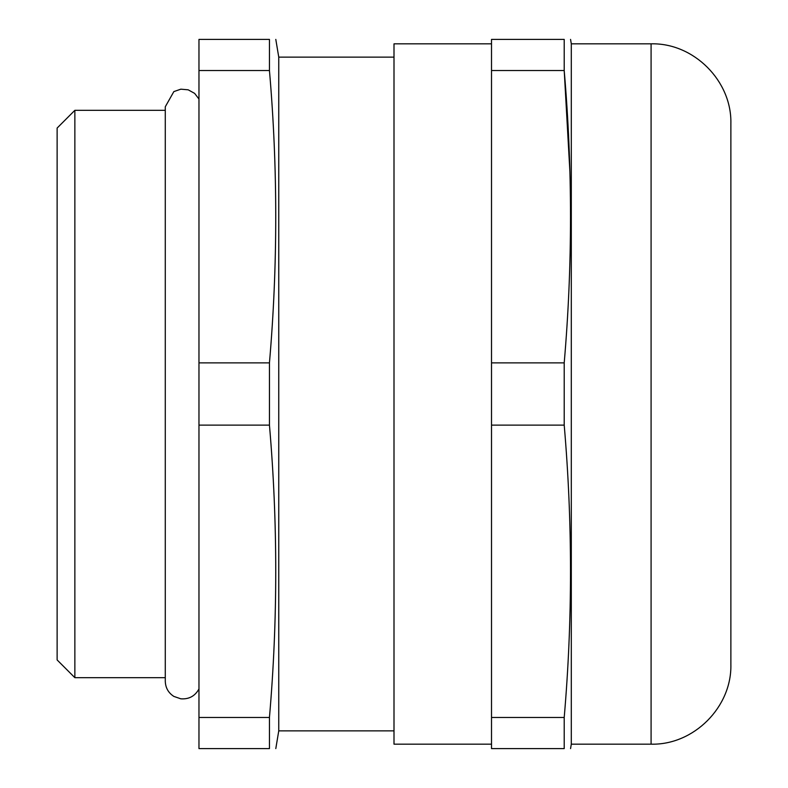 <?xml version="1.0" encoding="UTF-8"?>
<svg xmlns="http://www.w3.org/2000/svg" width="788" height="788" viewBox="0 0 788 788"><rect width="100%" height="100%" fill="white"/><g stroke="black" fill="none" stroke-linecap="round" stroke-linejoin="round"><path stroke-width="1.18" d="M57.13 659.95L57.13 128.05L74.86 110.32L74.86 677.68L57.13 659.95M651.085 43.832C693.716 42.729 731.963 80.977 730.87 123.617L730.87 664.382C731.963 707.023 693.716 745.271 651.085 744.168L651.085 43.832L571.3 43.832L571.3 744.168L570.561 748.6M491.515 43.832L394 43.832L394 744.168L491.515 744.168M394 57.13L278.755 57.13L278.755 730.87L275.8 748.6M269.447 425.126L269.447 362.874L198.97 362.874L198.97 748.6L269.447 748.6L269.447 717.474C277.839 620.028 277.839 522.572 269.447 425.126L198.97 425.126M269.447 748.6C277.839 748.6 277.839 748.6 269.447 748.6M564.208 425.126L491.515 425.126L491.515 748.6L564.208 748.6C572.6 748.6 572.6 748.6 564.208 748.6L564.208 717.474C572.6 620.028 572.6 522.572 564.208 425.126L564.208 362.874C572.6 265.428 572.6 167.972 564.208 70.526L569.941 172.375M269.447 362.874C277.839 265.428 277.839 167.972 269.447 70.526L269.447 39.4C277.839 39.4 277.839 39.4 269.447 39.4L198.97 39.4L198.97 362.874M198.97 70.526L269.447 70.526M269.447 717.474L198.97 717.474M491.515 425.126L491.515 39.4L564.208 39.4C572.6 39.4 572.6 39.4 564.208 39.4L564.208 70.526L491.515 70.526M491.515 362.874L564.208 362.874M491.515 717.474L564.208 717.474M198.97 688.958C195.02 696.109 188.972 699.399 180.826 698.818L173.852 696.405C168.346 692.839 165.49 687.786 165.283 681.226L165.283 106.774L173.852 91.595L180.826 89.182L188.174 89.812L194.636 93.388L198.97 99.042M651.085 744.168L571.3 744.168M394 730.87L278.755 730.87M165.283 677.68L74.86 677.68M571.3 43.832L570.561 39.4M278.755 57.13L275.8 39.4M165.283 110.32L74.86 110.32"/></g></svg>
